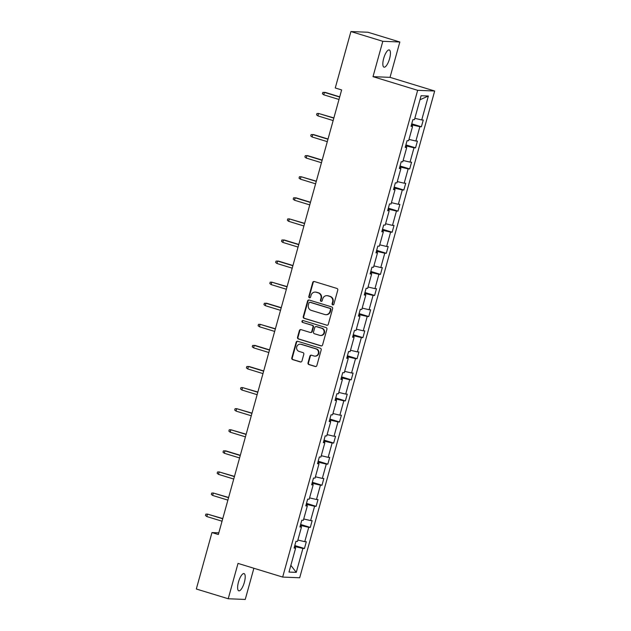 <?xml version="1.0" encoding="UTF-8"?>
<svg xmlns="http://www.w3.org/2000/svg" width="631" height="631" viewBox="0 0 631 631"><rect width="100%" height="100%" fill="white"/><g stroke="black" fill="none" stroke-linecap="round" stroke-linejoin="round"><path stroke-width="0.95" d="M332.726 304.899A0.97 0.915 -87.7 0 0 333.862 304.237L337.766 290.142A1.38 1.301 -87.7 0 0 336.883 288.43L314.341 281.529A1.38 1.301 -87.7 0 0 312.724 282.475L308.811 296.57A0.97 0.915 -87.7 0 0 309.647 297.808A0.97 0.915 -87.7 0 0 310.562 297.106L311.075 295.284A4.417 4.172 -87.7 0 1 316.257 292.263L318.134 292.839A4.417 4.172 -87.7 0 1 320.966 298.313L320.461 300.135A0.97 0.915 -87.7 0 0 321.297 301.373A0.97 0.915 -87.7 0 0 322.212 300.671L322.717 298.849A4.417 4.172 -87.7 0 1 327.899 295.829L329.784 296.404A4.417 4.172 -87.7 0 1 332.608 301.878L332.103 303.7A0.97 0.915 -87.7 0 0 332.726 304.899M244.355 582.326A9.008 2.863 107 0 0 244.047 573.595A9.008 2.863 107 0 0 238.471 582.09A9.008 2.863 107 0 0 238.778 590.821A9.008 2.863 107 0 0 244.355 582.326M389.579 58.675A9.008 2.863 107 0 0 389.272 49.944A9.008 2.863 107 0 0 383.687 58.431A9.008 2.863 107 0 0 383.995 67.162A9.008 2.863 107 0 0 389.579 58.675M308.023 362.864A1.38 1.301 -87.7 0 0 308.906 364.576L315.232 366.508A1.38 1.301 -87.7 0 0 316.849 365.57L321.195 349.913A1.38 1.301 -87.7 0 0 320.303 348.202L297.769 341.308A1.38 1.301 -87.7 0 0 296.144 342.247L291.806 357.903A1.38 1.301 -87.7 0 0 292.689 359.615L300.324 361.949A1.38 1.301 -87.7 0 0 301.949 361.011L303.803 354.306A1.38 1.301 -87.7 0 0 302.919 352.595L299.133 351.435A3.691 3.494 -87.7 0 1 300.269 344.195A3.691 3.494 -87.7 0 1 301.105 344.337L315.942 348.88A3.691 3.494 -87.7 0 1 314.806 356.121A3.691 3.494 -87.7 0 1 313.97 355.979L311.501 355.221A1.38 1.301 -87.7 0 0 309.876 356.168L308.023 362.864L308.48 362.888A1.38 1.301 -87.7 0 0 309.364 364.592L315.689 366.532A1.38 1.301 -87.7 0 0 315.768 366.556M238.021 563.404L228.217 598.756L196.32 588.999L211.969 532.564L218.35 534.512L341.639 89.933L335.258 87.985L350.915 31.55L382.812 41.307L373.008 76.659L417.659 90.32L282.672 577.073L238.021 563.404M326.677 325.249A1.38 1.301 -87.7 0 0 328.294 324.302L332.632 308.646A1.38 1.301 -87.7 0 0 331.748 306.942L309.206 300.04A1.38 1.301 -87.7 0 0 307.589 300.987L303.251 316.644A1.38 1.301 -87.7 0 0 304.134 318.347L327.134 325.265A1.38 1.301 -87.7 0 0 327.213 325.288M326.913 329.279L322.575 344.936A1.38 1.301 -87.7 0 1 320.95 345.883L298.408 338.981A1.38 1.301 -87.7 0 1 297.524 337.269L299.386 330.573A1.38 1.301 -87.7 0 1 301.003 329.627L310.144 332.427A1.38 1.301 -87.7 0 0 311.769 331.48L313 327.039A1.38 1.301 -87.7 0 0 312.116 325.328L302.596 322.417A0.97 0.915 -87.7 0 1 302.896 320.516A0.97 0.915 -87.7 0 1 303.109 320.556L326.03 327.568A1.38 1.301 -87.7 0 1 326.913 329.279M228.217 598.756L245.238 599.45L253.883 568.263M373.008 76.659L390.029 77.353L399.833 42.001L382.812 41.307M399.833 42.001L367.936 32.244L350.915 31.55M294.243 547.511L295.623 548.142L294.085 548.079L295.963 541.319L297.501 541.382L301.476 527.051L299.93 526.995L301.807 520.236L303.345 520.299L307.321 505.967L305.783 505.904L307.652 499.145L309.198 499.208L313.173 484.884L311.627 484.821L313.504 478.061L315.043 478.124L319.018 463.793L317.48 463.73L319.349 456.97L320.895 457.033L324.862 442.71L323.324 442.647L325.202 435.887L326.74 435.95L330.715 421.618L329.169 421.555L331.046 414.796L332.584 414.859L336.56 400.535L335.022 400.472L336.891 393.712L338.437 393.776L342.412 379.444L340.866 379.381L342.743 372.629L344.281 372.692L348.257 358.361L346.719 358.298L348.588 351.538L350.134 351.601L354.101 337.277L352.563 337.214L354.441 330.455L355.979 330.518L359.954 316.186L358.408 316.123L360.285 309.364L361.823 309.427L365.799 295.103L364.261 295.04L366.13 288.28L367.676 288.343L371.651 274.012L370.105 273.949L371.982 267.189L373.52 267.252L377.496 252.928L375.958 252.865L377.827 246.106L379.373 246.169L383.34 231.837L381.802 231.774L383.68 225.022L385.218 225.086L389.193 210.754L387.647 210.691L389.524 203.931L391.062 203.994L395.038 189.671L393.499 189.608L395.369 182.848L396.915 182.911L400.89 168.58L399.344 168.516L401.221 161.757L402.759 161.82L406.735 147.496L405.197 147.433L407.066 140.674L408.612 140.737L412.579 126.405L411.041 126.342L412.919 119.582L414.457 119.645L421.09 95.723L428.362 96.022L421.729 119.945L423.267 120.008L421.39 126.768L419.852 126.705L415.876 141.029L417.422 141.092L415.545 147.851L414.007 147.788L410.032 162.12L411.57 162.183L409.7 168.942L408.154 168.879L404.179 183.203L405.725 183.266L403.848 190.026L402.31 189.963L398.335 204.294L399.873 204.357L398.003 211.117L396.457 211.054L392.49 225.377L394.028 225.441L392.151 232.2L390.613 232.137L386.637 246.469L388.183 246.532L386.306 253.283L384.768 253.228L380.793 267.552L382.331 267.615L380.461 274.375L378.915 274.311L374.94 288.643L376.486 288.698L374.609 295.458L373.071 295.395L369.096 309.726L370.634 309.789L368.764 316.549L367.218 316.486L363.251 330.81L364.789 330.873L362.912 337.632L361.374 337.569L357.398 351.901L358.944 351.964L357.067 358.724L355.529 358.66L351.554 372.984L353.092 373.047L351.215 379.807L349.677 379.744L345.701 394.075L347.247 394.138L345.37 400.898L343.832 400.835L339.857 415.159L341.395 415.222L339.525 421.981L337.979 421.918L334.012 436.25L335.55 436.305L333.673 443.065L332.135 443.001L328.159 457.333L329.697 457.396L327.828 464.156L326.282 464.093L322.315 478.416L323.853 478.479L321.976 485.239L320.438 485.176L316.462 499.507L318.008 499.571L316.131 506.33L314.593 506.267L310.618 520.591L312.156 520.654L310.286 527.413L308.74 527.35L304.765 541.682L306.311 541.745L304.434 548.505L302.896 548.442L296.262 572.364L288.99 572.065L295.623 548.142M417.659 90.32L434.68 91.014L299.693 577.767L282.672 577.073M301.105 526.885L301.452 525.631L300.395 525.308M297.871 540.049L304.765 541.682M301.452 525.631L308.74 527.35M300.088 526.428L301.476 527.051M306.95 505.802L307.297 504.548L306.248 504.224M303.716 518.966L310.618 520.591M307.297 504.548L314.593 506.267M305.94 505.336L307.321 505.967M312.802 484.711L313.15 483.456L312.093 483.141M309.569 497.883L316.462 499.507M313.15 483.456L320.438 485.176M311.785 484.253L313.173 484.884M318.647 463.627L318.994 462.373L317.945 462.05M315.413 476.791L322.315 478.416M318.994 462.373L326.282 464.093M317.638 463.162L319.018 463.793M324.492 442.536L324.847 441.29L323.79 440.966M321.258 455.708L328.159 457.333M324.847 441.29L332.135 443.001M323.482 442.079L324.862 442.71M330.344 421.453L330.691 420.199L329.634 419.875M327.11 434.617L334.012 436.25M330.691 420.199L337.979 421.918M329.327 420.987L330.715 421.618M336.189 400.37L336.536 399.115L335.487 398.792M332.955 413.534L339.857 415.159M336.536 399.115L343.832 400.835M335.179 399.904L336.56 400.535M342.041 379.278L342.388 378.024L341.332 377.701M338.808 392.443L345.701 394.075M342.388 378.024L349.677 379.744M341.024 378.821L342.412 379.444M347.886 358.195L348.233 356.941L347.184 356.618M344.652 371.359L351.554 372.984M348.233 356.941L355.529 358.66M346.876 357.73L348.257 358.361M353.739 337.104L354.086 335.85L353.029 335.534M350.497 350.276L357.398 351.901M354.086 335.85L361.374 337.569M352.721 336.646L354.101 337.277M359.583 316.021L359.93 314.766L358.881 314.443M356.349 329.185L363.251 330.81M359.93 314.766L367.218 316.486M358.566 315.555L359.954 316.186M365.428 294.929L365.775 293.675L364.726 293.36M362.194 308.102L369.096 309.726M365.775 293.675L373.071 295.395M364.418 294.472L365.799 295.103M371.28 273.846L371.627 272.592L370.571 272.269M368.047 287.01L374.94 288.643M371.627 272.592L378.915 274.311M370.263 273.381L371.651 274.012M377.125 252.763L377.472 251.509L376.423 251.185M373.891 265.927L380.793 267.552M377.472 251.509L384.768 253.228M376.115 252.297L377.496 252.928M382.978 231.672L383.325 230.418L382.268 230.094M379.736 244.836L386.637 246.469M383.325 230.418L390.613 232.137M381.96 231.214L383.34 231.837M388.822 210.588L389.169 209.334L388.12 209.011M385.588 223.753L392.49 225.377M389.169 209.334L396.457 211.054M387.805 210.123L389.193 210.754M394.667 189.497L395.014 188.243L393.965 187.92M391.433 202.669L398.335 204.294M395.014 188.243L402.31 189.963M393.657 189.04L395.038 189.671M400.519 168.414L400.866 167.16L399.809 166.836M397.285 181.578L404.179 183.203M400.866 167.16L408.154 168.879M399.502 167.949L400.89 168.58M406.364 147.323L406.711 146.069L405.662 145.753M403.13 160.495L410.032 162.12M406.711 146.069L414.007 147.788M405.354 146.865L406.735 147.496M412.217 126.239L412.564 124.985L411.507 124.662M408.975 139.404L415.876 141.029M412.564 124.985L419.852 126.705M411.199 125.774L412.579 126.405M414.827 118.32L421.729 119.945M428.362 96.022L419.97 99.769M390.029 77.353L434.68 91.014M218.815 532.84L211.969 532.564M295.253 547.976L295.608 546.722L294.551 546.399M295.608 546.722L302.896 548.442M296.262 572.364L290.852 565.36M411.743 123.818L421.39 126.768M405.899 144.901L415.545 147.851M400.046 165.985L409.7 168.942M394.201 187.076L403.848 190.026M388.349 208.159L398.003 211.117M382.504 229.25L392.151 232.2M376.66 250.333L386.306 253.283M370.807 271.425L380.461 274.375M364.963 292.508L374.609 295.458M359.11 313.591L368.764 316.549M353.265 334.682L362.912 337.632M347.421 355.766L357.067 358.724M341.568 376.857L351.215 379.807M335.724 397.94L345.37 400.898M329.871 419.031L339.525 421.981M324.026 440.115L333.673 443.065M318.182 461.198L327.828 464.156M312.329 482.289L321.976 485.239M306.485 503.372L316.131 506.33M300.632 524.464L310.286 527.413M294.787 545.547L304.434 548.505M333.176 304.915A0.97 0.915 -87.7 0 1 332.569 303.716L333.073 301.894A4.417 4.172 -87.7 0 0 330.242 296.42L329.784 296.404M326.905 295.655L327.363 295.679A4.417 4.172 -87.7 0 1 328.365 295.844L330.242 296.42M315.255 292.098L315.721 292.114A4.417 4.172 -87.7 0 1 316.715 292.287L318.592 292.863A4.417 4.172 -87.7 0 1 321.424 298.329L320.919 300.159A0.97 0.915 -87.7 0 0 321.526 301.35M314.262 281.513A1.38 1.301 -87.7 0 0 313.181 282.491L309.269 296.594A0.97 0.915 -87.7 0 0 309.884 297.785M309.127 300.017A1.38 1.301 -87.7 0 0 308.046 301.003L303.708 316.659A1.38 1.301 -87.7 0 0 304.592 318.371L327.134 325.265M330.478 309.569A0.97 0.915 -87.7 0 0 329.855 308.378L310.073 302.32A0.97 0.915 -87.7 0 0 308.938 302.983L308.401 304.907A4.417 4.172 -87.7 0 0 311.233 310.373L324.76 314.514A4.417 4.172 -87.7 0 0 329.942 311.493L330.478 309.569L330.936 309.592A0.97 0.915 -87.7 0 0 330.321 308.393L329.855 308.378M309.853 302.281L310.31 302.304A0.97 0.915 -87.7 0 1 310.531 302.336L330.321 308.393M325.754 314.688L326.219 314.703A4.417 4.172 -87.7 0 0 330.407 311.517L329.942 311.493M330.936 309.592L330.407 311.517M300.924 329.603A1.38 1.301 -87.7 0 0 299.843 330.589L297.982 337.293A1.38 1.301 -87.7 0 0 298.873 339.005L321.408 345.898A1.38 1.301 -87.7 0 0 321.495 345.922M310.46 332.482L310.917 332.498A1.38 1.301 -87.7 0 0 312.227 331.504L313.457 327.055A1.38 1.301 -87.7 0 0 312.574 325.344L302.596 322.417M303.125 320.564A0.97 0.915 -87.7 0 0 303.054 322.433M319.633 335.329A3.691 3.494 -87.7 0 0 324.058 332.363A3.691 3.494 -87.7 0 0 321.597 328.23L316.376 326.629A1.38 1.301 -87.7 0 0 314.751 327.576L313.52 332.016A1.38 1.301 -87.7 0 0 314.404 333.728L319.633 335.329M320.469 335.471L320.927 335.487A3.691 3.494 -87.7 0 0 322.062 328.246L321.597 328.23M316.06 326.574L316.517 326.598A1.38 1.301 -87.7 0 1 316.833 326.645L322.062 328.246M311.414 355.198A1.38 1.301 -87.7 0 0 310.342 356.184L308.48 362.888M314.806 356.121L315.263 356.136A3.691 3.494 -87.7 0 0 316.399 348.896L315.942 348.88M300.269 344.195L300.727 344.218A3.691 3.494 -87.7 0 1 301.563 344.36L316.399 348.896M297.682 341.284A1.38 1.301 -87.7 0 0 296.609 342.27L292.263 357.919A1.38 1.301 -87.7 0 0 293.147 359.631L300.79 361.973A1.38 1.301 -87.7 0 0 300.869 361.989M339.73 96.835L325.265 92.41L324.437 92.378L323.758 94.808L338.997 99.469M323.758 94.808L322.433 93.767L322.812 92.418L324.437 92.378L339.675 97.04M333.878 117.926L318.584 113.462L317.914 115.899L333.152 120.56M317.914 115.899L316.588 114.858L316.959 113.501L318.584 113.462L333.823 118.123M328.033 139.009L313.568 134.584L312.739 134.553L312.061 136.982L327.3 141.644M312.061 136.982L310.744 135.941L311.115 134.592L312.739 134.553L327.978 139.214M322.181 160.093L307.723 155.668L306.895 155.636L306.216 158.065L321.455 162.727M306.216 158.065L304.891 157.024L305.27 155.676L306.895 155.636L322.125 160.298M316.336 181.184L301.042 176.719L300.372 179.157L315.603 183.818M300.372 179.157L299.047 178.116L299.417 176.767L301.042 176.719L316.281 181.381M310.491 202.267L296.026 197.842L295.198 197.811L294.519 200.24L309.758 204.901M294.519 200.24L293.194 199.199L293.573 197.85L295.198 197.811L310.436 202.472M304.639 223.358L289.345 218.894L288.675 221.331L303.913 225.993M288.675 221.331L287.35 220.29L287.72 218.933L289.345 218.894L304.584 223.555M298.794 244.442L284.329 240.017L283.5 239.985L282.822 242.414L298.061 247.076M282.822 242.414L281.497 241.373L281.876 240.025L283.5 239.985L298.739 244.647M292.942 265.533L278.484 261.1L277.656 261.068L276.977 263.506L292.216 268.167M276.977 263.506L275.652 262.464L276.031 261.108L277.656 261.068L292.887 265.73M287.097 286.616L271.803 282.16L271.133 284.589L286.364 289.25M271.133 284.589L269.808 283.548L270.178 282.199L271.803 282.16L287.042 286.821M281.252 307.699L266.787 303.274L265.959 303.243L265.28 305.672L280.519 310.342M265.28 305.672L263.955 304.631L264.334 303.282L265.959 303.243L281.189 307.904M275.4 328.79L260.106 324.326L259.436 326.763L274.674 331.425M259.436 326.763L258.111 325.722L258.481 324.373L260.106 324.326L275.345 328.988M269.555 349.874L255.09 345.449L254.261 345.417L253.583 347.847L268.822 352.508M253.583 347.847L252.258 346.805L252.637 345.457L254.261 345.417L269.5 350.079M263.703 370.965L249.245 366.54L248.417 366.501L247.738 368.938L262.977 373.599M247.738 368.938L246.413 367.897L246.792 366.54L248.417 366.501L263.648 371.162M257.858 392.048L242.564 387.592L241.894 390.021L257.125 394.683M241.894 390.021L240.569 388.98L240.939 387.631L242.564 387.592L257.803 392.253M252.014 413.139L236.72 408.675L236.041 411.112L251.28 415.774M236.041 411.112L234.716 410.071L235.095 408.714L236.72 408.675L251.95 413.337M246.161 434.223L230.867 429.766L230.197 432.196L245.427 436.857M230.197 432.196L228.872 431.154L229.242 429.806L230.867 429.766L246.106 434.428M240.316 455.306L225.851 450.881L225.022 450.849L224.344 453.279L239.583 457.948M224.344 453.279L223.019 452.238L223.398 450.889L225.022 450.849L240.261 455.511M234.464 476.397L219.17 471.933L218.5 474.37L233.738 479.032M218.5 474.37L217.174 473.329L217.553 471.98L219.17 471.933L234.409 476.594M228.619 497.48L213.325 493.024L212.655 495.453L227.886 500.115M212.655 495.453L211.33 494.412L211.7 493.063L213.325 493.024L228.564 497.685M222.775 518.572L207.481 514.107L206.802 516.544L222.041 521.206M206.802 516.544L205.477 515.503L205.856 514.147L207.481 514.107L222.711 518.769M333.073 301.894L332.608 301.878M328.365 295.844L327.899 295.829M320.919 300.159L320.461 300.135M321.424 298.329L320.966 298.313M318.592 292.863L318.134 292.839M316.715 292.287L316.257 292.263M309.269 296.594L308.811 296.57M313.181 282.491L312.724 282.475M332.569 303.716L332.103 303.7M304.592 318.371L304.134 318.347M303.708 316.659L303.251 316.644M308.046 301.003L307.589 300.987M310.531 302.336L310.073 302.32M321.408 345.898L320.95 345.883M298.873 339.005L298.408 338.981M297.982 337.293L297.524 337.269M299.843 330.589L299.386 330.573M312.227 331.504L311.769 331.48M313.457 327.055L313 327.039M312.574 325.344L312.116 325.328M316.833 326.645L316.376 326.629M310.342 356.184L309.876 356.168M301.563 344.36L301.105 344.337M300.79 361.973L300.324 361.949M293.147 359.631L292.689 359.615M292.263 357.919L291.806 357.903M296.609 342.27L296.144 342.247M315.689 366.532L315.232 366.508M309.364 364.592L308.906 364.576"/></g></svg>
